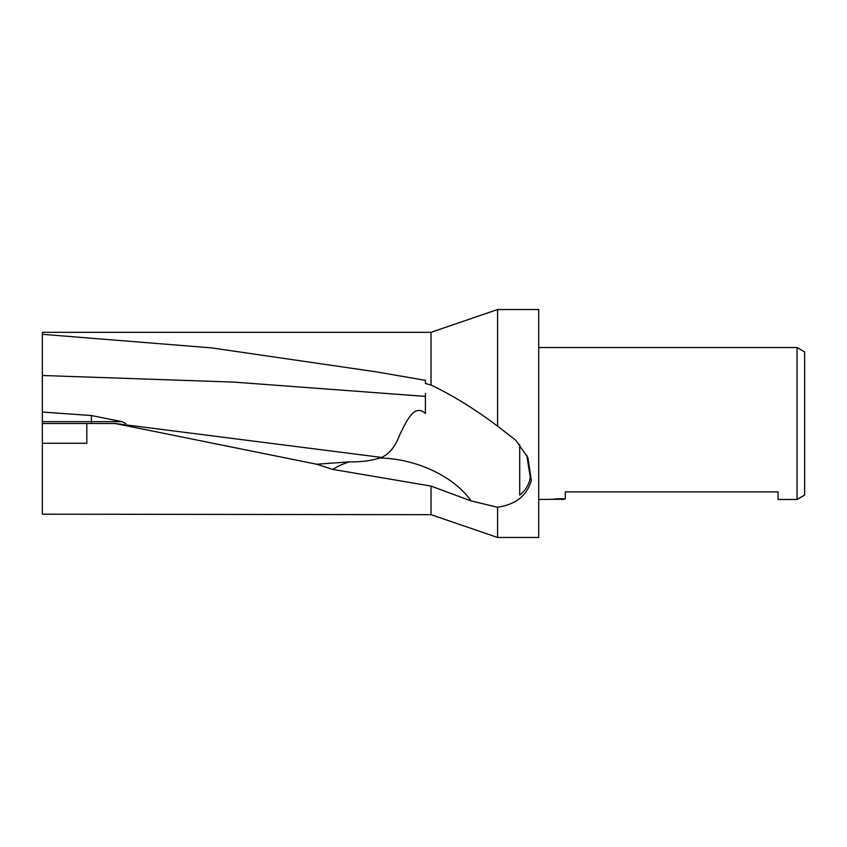 <?xml version="1.0" encoding="UTF-8"?>
<svg xmlns="http://www.w3.org/2000/svg" width="847" height="847" viewBox="0 0 847 847"><rect width="100%" height="100%" fill="white"/><g stroke="black" fill="none" stroke-linecap="round" stroke-linejoin="round"><path stroke-width="1.27" d="M431.017 385.025L431.017 332.32L42.35 332.32L42.35 334.311L211.401 347.863L377.042 371.971L425.406 380.356L425.406 383.458L431.017 385.025C453.029 395.57 475.22 409.292 497.591 426.179L497.591 309.526L538.713 309.526L538.713 537.474L497.591 537.474L431.017 514.68L431.017 486.083L332.807 469.397L316.714 464.241L115.118 423.5L86.818 423.5L86.818 443.256L42.35 443.256L42.35 514.182L431.017 514.68M497.591 537.474L497.591 507.237L471.165 500.948L431.017 486.083M497.591 426.179L515.77 440.239L527.914 457.655L531.323 480.302C527.162 495.463 515.918 504.441 497.591 507.237M431.017 332.32L497.591 309.526M804.65 495.093L797.048 499.476L797.048 347.524L804.65 351.907L804.65 495.093M538.713 499.476L564.303 499.19L553.377 499.19L556.934 498.798L565.309 498.798L558.956 499.328M562.937 499.476L561.317 499.476M797.048 499.476L778.054 499.476L778.054 491.885L565.309 491.885L565.309 498.798M538.713 347.524L797.048 347.524M42.35 443.256L42.35 423.5L86.818 423.5M42.35 423.5L42.35 334.311M526.781 455.326L530.317 477.613C528.973 484.717 525.447 490.551 519.719 495.124L519.719 444.664M425.406 393.421L425.406 413.452C414.469 403.352 406.602 420.62 399.413 435.559C395.136 446.782 389.186 454.066 381.542 457.422L379.784 458.005C370.626 460.81 360.526 462.091 349.462 461.859L316.714 464.241M125.917 423.5L122.01 421.647L91.381 415.538L42.35 412.044M349.462 461.859A85.155 53.732 15.5 0 0 332.807 469.397M115.171 423.5L381.542 457.422M42.35 421.647L91.381 421.647L91.381 423.5M91.381 415.538L91.381 421.647L122.01 421.647M42.35 375.496L233.878 382.113L425.406 396.385M471.165 500.948A85.155 53.732 15.5 0 0 379.784 458.005M381.362 372.691L377.042 371.971"/></g></svg>
